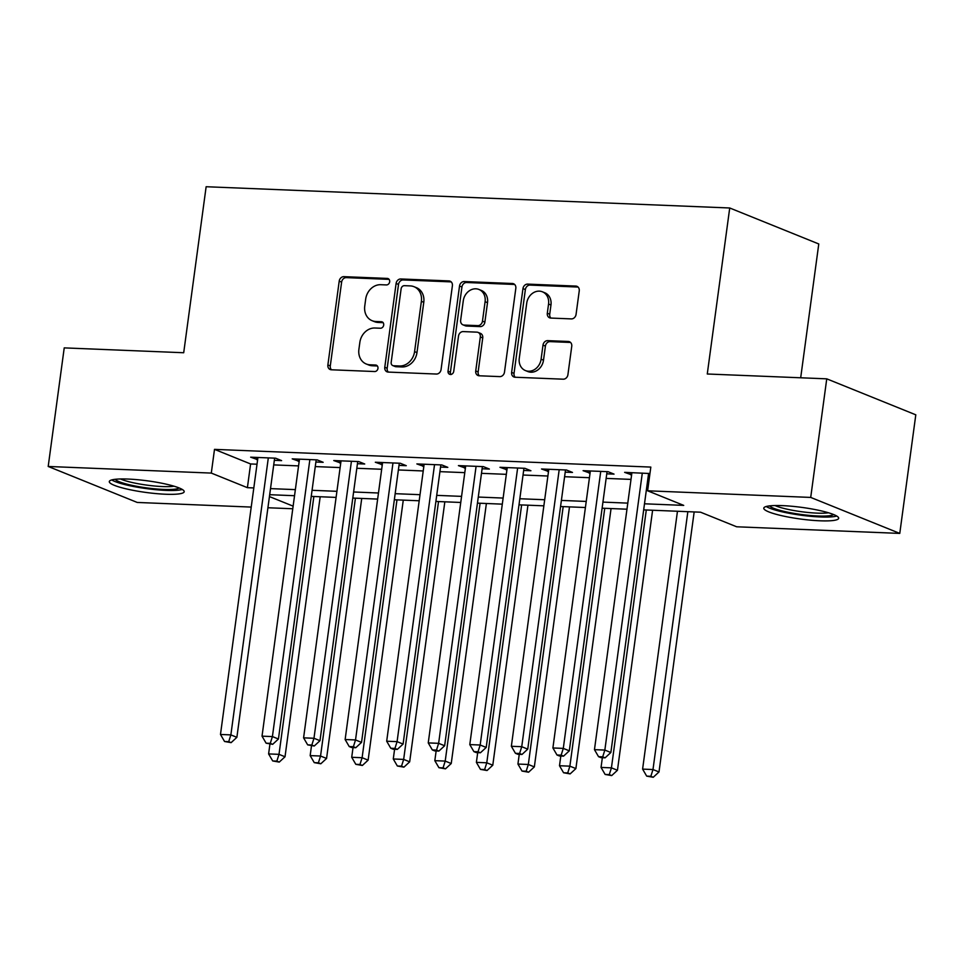 <?xml version="1.0" encoding="UTF-8"?>
<svg xmlns="http://www.w3.org/2000/svg" width="964" height="964" viewBox="0 0 964 964"><rect width="100%" height="100%" fill="white"/><g stroke="black" fill="none" stroke-linecap="round" stroke-linejoin="round"><path stroke-width="1.45" d="M389.673 281.789A3.326 2.808 -68 0 0 387.251 278.415L343.919 276.656A4.76 4.013 -68 0 0 339.208 281.151L327.881 364.958A4.76 4.013 -68 0 0 330.17 369.525A4.76 4.013 -68 0 0 331.327 369.778L374.659 371.538A3.326 2.808 -68 0 0 375.55 365.019L369.935 364.79A15.219 12.845 -68 0 1 366.248 363.994A15.219 12.845 -68 0 1 358.897 349.366L359.849 342.377A15.219 12.845 -68 0 1 374.912 328.013L380.515 328.23A3.326 2.808 -68 0 0 381.395 321.723L375.791 321.494A15.219 12.845 -68 0 1 372.104 320.699A15.219 12.845 -68 0 1 364.754 306.058L365.693 299.081A15.219 12.845 -68 0 1 380.768 284.705L386.371 284.934A3.326 2.808 -68 0 0 389.673 281.789M819.99 520.801A37.789 5.856 7.7 0 1 782.178 515.788A37.789 5.856 7.7 0 1 763.777 508.161A37.789 5.856 7.7 0 1 782.443 505.63A37.789 5.856 7.7 0 1 820.268 510.655A37.789 5.856 7.7 0 1 838.668 518.283A37.789 5.856 7.7 0 1 819.99 520.801M165.519 494.231A37.789 5.856 7.7 0 1 127.706 489.218A37.789 5.856 7.7 0 1 109.294 481.59A37.789 5.856 7.7 0 1 127.971 479.06A37.789 5.856 7.7 0 1 165.796 484.073A37.789 5.856 7.7 0 1 184.196 491.712A37.789 5.856 7.7 0 1 165.519 494.231M571.363 318.903A4.76 4.013 -68 0 0 576.062 314.409L579.244 290.899A4.76 4.013 -68 0 0 576.942 286.32A4.76 4.013 -68 0 0 575.797 286.079L527.669 284.115A4.76 4.013 -68 0 0 522.958 288.61L511.631 372.417A4.76 4.013 -68 0 0 513.92 376.984A4.76 4.013 -68 0 0 515.077 377.237L563.205 379.189A4.76 4.013 -68 0 0 567.917 374.695L571.748 346.293A4.76 4.013 -68 0 0 569.459 341.726A4.76 4.013 -68 0 0 568.302 341.473L547.709 340.641A4.76 4.013 -68 0 0 542.997 345.136L541.093 359.211A12.725 10.737 -68 0 1 525.416 370.562A12.725 10.737 -68 0 1 519.271 358.331L526.73 303.154A12.725 10.737 -68 0 1 542.407 291.803A12.725 10.737 -68 0 1 548.552 304.046L547.311 313.24A4.76 4.013 -68 0 0 549.613 317.819A4.76 4.013 -68 0 0 550.757 318.06L571.363 318.903M251.218 507.076L137.25 502.449L48.2 466.468L64.227 347.884L183.702 352.74L206.139 186.727L729.724 207.983L707.275 373.996L826.751 378.84L810.712 497.424L899.774 533.405L736.665 526.79L700.563 512.197L643.663 509.884M48.2 466.468L211.297 473.083L247.399 487.676L253.809 487.941M644.494 503.798L683.717 505.389L647.615 490.797L650.821 467.082L214.502 449.369L211.297 473.083M647.615 490.797L810.712 497.424M452.393 285.742A4.76 4.013 -68 0 0 450.092 281.175A4.76 4.013 -68 0 0 448.947 280.922L400.819 278.97A4.76 4.013 -68 0 0 396.108 283.464L384.781 367.26A4.76 4.013 -68 0 0 387.07 371.839A4.76 4.013 -68 0 0 388.227 372.08L436.355 374.044A4.76 4.013 -68 0 0 441.066 369.549L452.393 285.742M464.238 281.548L512.366 283.5A4.76 4.013 -68 0 1 513.523 283.741A4.76 4.013 -68 0 1 515.824 288.32L504.485 372.128A4.76 4.013 -68 0 1 499.786 376.611L479.18 375.779A4.76 4.013 -68 0 1 478.036 375.526A4.76 4.013 -68 0 1 475.734 370.959L480.325 336.966A4.76 4.013 -68 0 0 478.036 332.399A4.76 4.013 -68 0 0 476.879 332.146L463.214 331.592A4.76 4.013 -68 0 0 458.503 336.087L453.719 371.465A3.326 2.808 -68 0 1 448.019 371.236L459.527 286.031A4.76 4.013 -68 0 1 464.238 281.548L466.648 282.512L514.631 284.464M274.33 460.334L281.608 460.623L275.584 458.189L250.652 457.177L257.629 459.647M315.891 462.021L323.157 462.31L317.144 459.876L292.213 458.864L299.189 461.334M357.439 463.708L364.717 463.997L358.692 461.563L333.761 460.551L340.738 463.021M398.988 465.395L406.266 465.684L400.253 463.25L375.321 462.238L382.298 464.708M440.548 467.082L447.814 467.371L441.801 464.937L416.87 463.925L423.847 466.395M482.096 468.769L489.375 469.058L483.362 466.624L458.418 465.612L465.407 468.082M523.657 470.456L530.923 470.745L524.91 468.311L499.979 467.299L506.956 469.769M565.205 472.143L572.483 472.432L566.458 469.998L541.527 468.986L548.504 471.456M606.766 473.83L614.032 474.119L608.019 471.685L583.087 470.673L590.064 473.143M214.502 449.369L250.604 463.961L257.014 464.214M273.716 464.901L298.563 465.901M315.264 466.588L340.123 467.588M356.825 468.275L381.672 469.275M398.373 469.962L423.232 470.962M439.933 471.649L464.781 472.649M481.482 473.336L506.341 474.336M523.042 475.023L547.889 476.023M564.591 476.71L589.45 477.71M606.139 478.397L630.998 479.397M647.7 480.084L649.061 480.132M649.953 473.529L624.636 472.36L631.613 474.83M648.314 475.517L649.676 475.565M800.686 377.792L818.773 243.964L729.724 207.983M826.751 378.84L915.8 414.821L899.774 533.405M292.779 508.763L267.92 507.751M269.426 496.581L293.128 506.148M626.974 509.209L602.114 508.197M585.413 507.522L560.566 506.51M543.865 505.835L519.006 504.823M502.304 504.148L477.457 503.136M460.756 502.461L435.897 501.449M419.195 500.774L394.348 499.762M377.647 499.087L352.788 498.075M336.087 497.4L311.239 496.388M294.538 495.713L269.679 494.701M270.51 488.615L295.358 489.628M312.059 490.302L336.918 491.315M353.619 491.989L378.466 493.002M395.168 493.676L420.027 494.689M436.728 495.363L461.575 496.376M478.277 497.05L503.136 498.063M519.825 498.737L544.684 499.75M561.385 500.424L586.245 501.437M602.934 502.111L627.793 503.124M250.604 463.961L247.399 487.676M256.677 459.611L256.966 457.442M298.225 461.298L298.515 459.129M339.774 462.985L340.075 460.816M381.334 464.672L381.624 462.503M422.883 466.359L423.184 464.19M464.443 468.046L464.732 465.877M505.992 469.733L506.293 467.564M547.552 471.42L547.841 469.251M589.1 473.107L589.402 470.938M630.661 474.794L630.95 472.625M372.104 320.699L374.514 321.675A15.219 12.845 -68 0 0 378.201 322.458L375.791 321.494M383.226 322.663L378.201 322.458M366.248 363.994L368.658 364.97A15.219 12.845 -68 0 0 372.345 365.766L369.935 364.79M377.37 365.971L372.345 365.766M389.082 279.367L346.329 277.632A4.76 4.013 -68 0 0 341.618 282.127L330.291 365.922A4.76 4.013 -68 0 0 331.483 369.778M451.2 281.886L403.217 279.946A4.76 4.013 -68 0 0 398.518 284.428L387.179 368.236A4.76 4.013 -68 0 0 388.372 372.092M404.422 285.669A3.326 2.808 -68 0 0 401.12 288.814L391.179 362.38A3.326 2.808 -68 0 0 393.589 365.754L399.506 365.995A15.219 12.845 -68 0 0 414.58 351.619L421.376 301.334A15.219 12.845 -68 0 0 414.026 286.706A15.219 12.845 -68 0 0 410.339 285.91L404.422 285.669M392.782 365.573L395.192 366.549A3.326 2.808 -68 0 0 395.999 366.718L393.589 365.754M414.026 286.706L416.424 287.67A15.219 12.845 -68 0 1 423.774 302.31L416.978 352.595A15.219 12.845 -68 0 1 401.916 366.959L395.999 366.718M478.036 332.399L480.434 333.363A4.76 4.013 -68 0 1 482.735 337.942L478.144 371.923A4.76 4.013 -68 0 0 479.337 375.779M466.648 282.512A4.76 4.013 -68 0 0 461.937 287.007L450.417 372.212A3.326 2.808 -68 0 0 450.971 374.574M485.097 301.708A12.725 10.737 -68 0 0 478.951 289.465A12.725 10.737 -68 0 0 463.274 300.816L460.647 320.253A4.76 4.013 -68 0 0 462.949 324.832A4.76 4.013 -68 0 0 464.094 325.073L477.758 325.627A4.76 4.013 -68 0 0 482.47 321.145L485.097 301.708L487.507 302.672A12.725 10.737 -68 0 0 481.361 290.441L478.951 289.465M462.949 324.832L465.347 325.796A4.76 4.013 -68 0 0 466.504 326.049L464.094 325.073M487.507 302.672L484.88 322.109A4.76 4.013 -68 0 1 480.168 326.603L466.504 326.049M542.407 291.803L544.817 292.779A12.725 10.737 -68 0 1 550.962 305.022L549.721 314.216A4.76 4.013 -68 0 0 550.914 318.072M525.416 370.562L527.826 371.538A12.725 10.737 -68 0 0 543.503 360.187L541.093 359.211M570.555 342.449L550.119 341.618A4.76 4.013 -68 0 0 545.407 346.1L543.503 360.187M578.051 287.043L530.067 285.091A4.76 4.013 -68 0 0 525.368 289.586L514.029 373.381A4.76 4.013 -68 0 0 515.222 377.237M269.92 744.22L268.607 753.92L279.006 754.342L285.019 756.776L320.181 496.749M276.861 761.114L272.704 760.945L279.259 762.09L276.861 761.114L279.006 754.342L313.866 496.496M272.704 760.945L268.607 753.92M285.019 756.776L279.259 762.09M268.317 457.9L230.866 734.893L220.479 734.472L257.93 457.478M274.632 458.153L236.879 737.327L230.866 734.893L228.721 741.665L224.564 741.497L231.119 742.641L228.721 741.665M231.119 742.641L236.879 737.327M220.479 734.472L224.564 741.497M179.159 487.965A32.704 5.061 7.7 0 1 163.506 489.423A32.704 5.061 7.7 0 1 115.15 479.313M120.548 478.975A30.282 4.687 -172.3 0 0 162.627 486.567A30.282 4.687 -172.3 0 0 174.038 486.205M111.752 479.927A37.548 5.82 -172.3 0 0 165.916 490.387A37.548 5.82 -172.3 0 0 182.268 489.459M833.631 514.535A32.704 5.061 7.7 0 1 785.564 511.727A32.704 5.061 7.7 0 1 769.621 505.883M775.02 505.546A30.282 4.687 -172.3 0 0 787.082 509.185A30.282 4.687 -172.3 0 0 828.51 512.776M766.223 506.498A37.548 5.82 -172.3 0 0 783.166 512.065A37.548 5.82 -172.3 0 0 836.74 516.029M311.48 745.907L310.167 755.607L320.554 756.029L326.567 758.463L361.729 498.436M318.409 762.801L314.252 762.632L320.819 763.777L318.409 762.801L320.554 756.029L355.415 498.183M314.252 762.632L310.167 755.607M326.567 758.463L320.819 763.777M353.029 747.594L351.715 757.294L362.115 757.716L368.127 760.15L403.277 500.123M359.958 764.488L355.812 764.319L362.368 765.464L359.958 764.488L362.115 757.716L396.975 499.87M355.812 764.319L351.715 757.294M368.127 760.15L362.368 765.464M394.589 749.281L393.276 758.981L403.663 759.403L409.676 761.837L444.838 501.81M401.518 766.175L397.361 766.006L403.928 767.151L401.518 766.175L403.663 759.403L438.524 501.557M397.361 766.006L393.276 758.981M409.676 761.837L403.928 767.151M436.138 750.968L434.824 760.668L445.211 761.09L451.236 763.524L486.386 503.497M443.066 767.862L438.921 767.693L445.476 768.838L443.066 767.862L445.211 761.09L480.084 503.244M438.921 767.693L434.824 760.668M451.236 763.524L445.476 768.838M309.866 459.587L272.414 736.58L262.027 736.159L299.479 459.165M316.18 459.84L278.439 739.014L272.414 736.58L270.269 743.352L266.112 743.184L272.679 744.329L270.269 743.352M272.679 744.329L278.439 739.014M262.027 736.159L266.112 743.184M351.426 461.274L313.975 738.267L303.588 737.846L341.039 460.852M357.728 461.527L319.988 740.701L313.975 738.267L311.83 745.039L307.673 744.871L314.228 746.016L311.83 745.039M314.228 746.016L319.988 740.701M303.588 737.846L307.673 744.871M392.975 462.961L355.523 739.954L345.136 739.533L382.588 462.539M399.289 463.214L361.536 742.388L355.523 739.954L353.378 746.726L349.221 746.558L351.631 747.534L355.788 747.703L353.378 746.726M355.788 747.703L361.536 742.388M345.136 739.533L349.221 746.558M434.535 464.648L397.084 741.641L386.685 741.22L424.136 464.226M440.837 464.901L403.097 744.075L397.084 741.641L394.939 748.413L390.782 748.245L393.179 749.221L397.337 749.389L394.939 748.413M397.337 749.389L403.097 744.075M386.685 741.22L390.782 748.245M477.698 752.655L476.385 762.367L486.772 762.789L492.785 765.211L527.947 505.184M484.627 769.549L480.47 769.38L487.037 770.525L484.627 769.549L486.772 762.789L521.632 504.931M480.47 769.38L476.385 762.367M492.785 765.211L487.037 770.525M476.083 466.335L438.632 743.328L428.245 742.907L465.696 465.913M482.398 466.588L444.645 745.762L438.632 743.328L436.487 750.1L432.33 749.932L434.74 750.908L438.897 751.077L436.487 750.1M438.897 751.077L444.645 745.762M428.245 742.907L432.33 749.932M519.247 754.342L517.933 764.054L528.32 764.476L534.345 766.898L569.495 506.871M526.175 771.236L522.018 771.067L528.585 772.212L526.175 771.236L528.32 764.476L563.181 506.618M522.018 771.067L517.933 764.054M534.345 766.898L528.585 772.212M517.632 468.022L480.18 745.015L469.793 744.594L507.245 467.6M523.946 468.275L486.205 747.449L480.18 745.015L478.036 751.787L473.89 751.619L476.288 752.595L480.446 752.764L478.036 751.787M480.446 752.764L486.205 747.449M469.793 744.594L473.89 751.619M560.807 756.029L559.494 765.741L569.881 766.163L575.894 768.585L611.056 508.558M567.736 772.923L563.578 772.754L570.134 773.899L567.736 772.923L569.881 766.163L604.741 508.305M563.578 772.754L559.494 765.741M575.894 768.585L570.134 773.899M559.192 469.709L521.741 746.702L511.354 746.281L548.805 469.287M565.507 469.962L527.754 749.136L521.741 746.702L519.596 753.474L515.439 753.306L517.849 754.282L522.006 754.451L519.596 753.474M522.006 754.451L527.754 749.136M511.354 746.281L515.439 753.306M602.355 757.716L601.042 767.428L611.429 767.85L617.454 770.272L652.604 510.245M609.284 774.61L605.127 774.441L611.694 775.586L609.284 774.61L611.429 767.85L646.29 509.992M605.127 774.441L601.042 767.428M617.454 770.272L611.694 775.586M600.741 471.396L563.289 748.389L552.902 747.968L590.354 470.974M607.055 471.649L569.314 750.823L563.289 748.389L561.144 755.161L556.987 754.993L559.397 755.969L563.554 756.138L561.144 755.161M563.554 756.138L569.314 750.823M552.902 747.968L556.987 754.993M677.463 511.257L642.602 769.115L652.99 769.537L659.002 771.959L694.164 511.932M650.845 776.297L646.687 776.128L653.243 777.273L650.845 776.297L652.99 769.537L687.85 511.679M646.687 776.128L642.602 769.115M659.002 771.959L653.243 777.273M642.301 473.083L604.85 750.076L594.463 749.655L631.914 472.661M648.615 473.336L610.863 752.51L604.85 750.076L602.705 756.848L598.548 756.68L600.958 757.656L605.115 757.825L602.705 756.848M605.115 757.825L610.863 752.51M594.463 749.655L598.548 756.68M388.757 279.03L387.251 278.415M377.057 365.621L375.55 365.019M382.901 322.325L381.395 321.723M330.291 365.922L327.881 364.958M341.618 282.127L339.208 281.151M346.329 277.632L343.919 276.656M387.179 368.236L384.781 367.26M398.518 284.428L396.108 283.464M403.217 279.946L400.819 278.97M451.092 281.789L448.947 280.922M401.916 366.959L399.506 365.995M416.978 352.595L414.58 351.619M423.774 302.31L421.376 301.334M514.523 284.368L512.366 283.5M478.144 371.923L475.734 370.959M482.735 337.942L480.325 336.966M450.417 372.212L448.019 371.236M461.937 287.007L459.527 286.031M480.168 326.603L477.758 325.627M484.88 322.109L482.47 321.145M549.721 314.216L547.311 313.24M550.962 305.022L548.552 304.046M545.407 346.1L542.997 345.136M550.119 341.618L547.709 340.641M570.459 342.353L568.302 341.473M514.029 373.381L511.631 372.417M525.368 289.586L522.958 288.61M530.067 285.091L527.669 284.115M577.942 286.947L575.797 286.079"/></g></svg>
